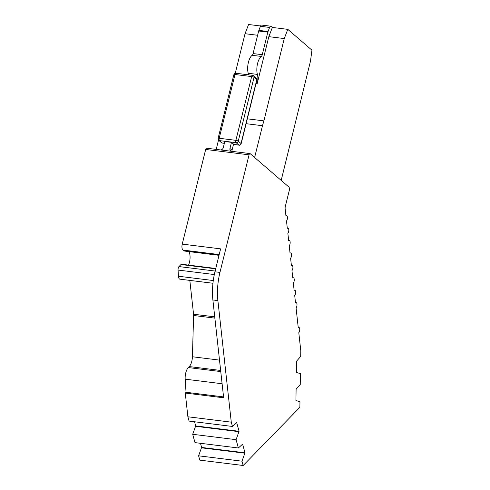 <?xml version="1.0" encoding="UTF-8"?>
<svg xmlns="http://www.w3.org/2000/svg" width="490" height="490" viewBox="0 0 490 490"><rect width="100%" height="100%" fill="white"/><g stroke="black" fill="none" stroke-linecap="round" stroke-linejoin="round"><path stroke-width="0.73" d="M243.181 465.5L241.993 461.182L244.994 452.815L242.611 444.136L238.373 447.989L236.082 439.665L239.077 431.292L236.695 422.619L232.468 426.465L189.079 421.094L187.884 416.782L231.274 422.153L217.891 300.591A37.136 15.754 -82.9 0 1 219.961 272.403L249.061 154.822A1.856 0.79 -82.9 0 1 249.98 153.578A1.856 0.79 -82.9 0 1 250.182 153.67L288.873 187.021A2.787 1.182 -82.9 0 1 289.259 190.537L285.296 206.529A2.787 1.182 97.1 0 0 285.143 208.648L285.946 215.937A2.787 1.182 -82.9 0 1 286.564 215.655A2.787 1.182 -82.9 0 1 287.256 219.312A2.787 1.182 -82.9 0 1 286.491 220.904L287.312 228.358A2.787 1.182 -82.9 0 1 287.93 228.077A2.787 1.182 -82.9 0 1 288.622 231.733A2.787 1.182 -82.9 0 1 287.863 233.326L288.684 240.774A2.787 1.182 -82.9 0 1 289.296 240.492A2.787 1.182 -82.9 0 1 289.988 244.149A2.787 1.182 -82.9 0 1 289.229 245.741L290.049 253.195A2.787 1.182 -82.9 0 1 290.662 252.914A2.787 1.182 -82.9 0 1 291.354 256.57A2.787 1.182 -82.9 0 1 290.595 258.163L291.415 265.611A2.787 1.182 -82.9 0 1 292.028 265.329A2.787 1.182 -82.9 0 1 292.726 268.986A2.787 1.182 -82.9 0 1 291.96 270.578L292.781 278.032A2.787 1.182 -82.9 0 1 293.4 277.75A2.787 1.182 -82.9 0 1 294.092 281.407A2.787 1.182 -82.9 0 1 293.326 283L294.147 290.447A2.787 1.182 -82.9 0 1 294.766 290.172A2.787 1.182 -82.9 0 1 295.458 293.829A2.787 1.182 -82.9 0 1 294.698 295.415L295.519 302.869A2.787 1.182 -82.9 0 1 296.132 302.587A2.787 1.182 -82.9 0 1 296.824 306.244A2.787 1.182 -82.9 0 1 296.064 307.836L298.251 327.706A2.787 1.182 -82.9 0 1 298.863 327.424A2.787 1.182 -82.9 0 1 299.562 331.081A2.787 1.182 -82.9 0 1 298.796 332.673L300.793 350.797L300.695 356.432L296.56 361.173L296.377 372.48L300.425 373.625L300.248 384.479L296.107 389.225L295.923 400.538L299.966 401.684L299.874 407.306L243.181 465.5L199.791 460.128L198.603 455.816L201.604 447.444L200.465 443.297M188.528 265.108A9.286 3.938 97.1 0 0 189.452 262.352A9.286 3.938 97.1 0 0 188.919 251.603M187.884 416.782L185.269 393.06L186.035 392.27L185.183 379.174A9.286 3.938 -82.9 0 1 188.301 367.561L189.263 366.575A9.286 3.938 97.1 0 0 191.804 361.265A9.286 3.938 97.1 0 0 192.417 356.757L193.599 315.493A4.643 1.972 97.1 0 0 193.556 314.225L189.832 280.403M219.03 255.327L184.779 251.088A2.787 1.182 -82.9 0 1 184.534 250.99L183.04 250.084A4.643 1.972 -82.9 0 1 182.243 244.118L205.671 149.456A1.856 0.79 97.1 0 1 206.59 148.207L249.98 153.578M216.206 149.395L218.503 140.103M235.243 73.298L245.043 33.712L248.577 24.5L260.564 25.982M194.548 421.768L195.688 425.92L192.693 434.293L194.983 442.617L238.373 447.989M212.948 283.263L179.904 279.171A4.643 1.972 -82.9 0 1 178.458 276.238L178.054 270.057A2.787 1.182 -82.9 0 1 178.991 266.578L180.982 264.526A2.787 1.182 -82.9 0 1 181.6 264.245L215.772 268.477M270.78 26.203L261.605 25.07A2.787 1.182 97.1 0 0 260.423 26.313L269.604 27.446A2.787 1.182 -82.9 0 1 270.78 26.203A2.787 1.182 -82.9 0 1 271.086 26.35L272.36 27.446L287.795 29.351L311.946 50.176L310.482 61.17L281.187 180.4M257.611 35.268L245.043 33.712M247.309 118.825L263.889 120.877L284.261 38.569L268.82 36.658L257.244 83.435L256.105 83.294M254.616 157.498L262.481 125.722L246.103 123.694M182.243 244.118L220.623 248.865L214.957 271.785A37.136 15.754 -82.9 0 0 212.881 299.972L223.654 397.807L185.269 393.06M241.993 461.182L198.603 455.816M232.468 426.465L231.274 422.153M287.795 29.351L284.261 38.569M263.889 120.877L262.481 125.722M272.36 27.446L268.82 36.658M248.534 74.829A9.286 3.938 97.1 0 0 248.222 73.267A11.258 4.777 -82.9 0 1 252.154 55.309A2.787 1.182 97.1 0 0 253.085 53.569L258.671 30.999A2.787 1.182 -82.9 0 1 258.867 30.368L260.423 26.313M269.604 27.446L268.042 31.507A2.787 1.182 97.1 0 0 267.846 32.138L262.26 54.709A2.787 1.182 -82.9 0 1 261.335 56.442A11.258 4.777 97.1 0 0 257.397 74.407A9.286 3.938 -82.9 0 1 257.244 83.435M220.727 149.958A2.787 2.425 -49.2 0 0 223.293 147.643L224.806 141.53L231.482 142.357L229.969 148.47L232.04 150.252A2.787 2.425 -49.2 0 0 231.99 151.349M231.274 151.263A2.787 2.425 130.8 0 1 230.655 150.889A2.787 2.425 130.8 0 1 229.969 148.47M232.04 150.252L233.552 144.14L231.482 142.357M186.035 392.27L223.556 396.912M244.773 453.177L201.384 447.811M219.042 255.259L184.534 250.99M244.994 452.815L201.604 447.444M195.688 425.92L239.077 431.292M195.473 426.288L238.863 431.659M192.693 434.293L236.082 439.665M220.641 370.458L189.263 366.575M219.961 272.403L214.957 271.785M249.061 154.822L205.671 149.456M212.881 299.972L217.891 300.591M248.222 73.267L257.397 74.407M183.04 250.084L219.214 254.561M268.042 31.507L258.867 30.368M258.671 30.999L267.846 32.138M262.26 54.709L253.085 53.569M261.335 56.442L252.154 55.309M224.377 143.258L222.215 142.994L219.453 140.612L236.143 142.676L238.906 145.058L233.491 144.391M193.599 315.493L214.883 318.126M219.502 360.113L192.417 356.757M214.743 316.846L193.556 314.225M185.183 379.174L222.105 383.744M233.473 144.458L239.108 145.156A1.856 0.79 -82.9 0 1 238.906 145.058A1.856 1.617 -49.2 0 0 241.007 143.515A1.856 0.459 13.9 0 1 241.141 143.76L256.919 79.999A1.856 0.459 -166.1 0 0 256.785 79.76L241.007 143.515L238.244 141.138A1.856 1.617 130.8 0 1 236.143 142.676A1.856 0.79 -82.9 0 1 235.886 140.336L219.195 138.272A1.856 0.79 97.1 0 0 219.453 140.612A1.856 1.617 130.8 0 1 218.675 140.275L221.437 142.651A1.856 1.617 -49.2 0 0 222.215 142.994A1.856 0.79 97.1 0 0 222.417 143.086L224.359 143.331M180.982 264.526L215.686 268.826M220.763 371.579L188.301 367.561M252.785 75.423A1.856 1.617 130.8 0 1 254.022 77.377A1.856 0.459 -166.1 0 0 251.664 76.575L235.886 140.336A1.856 0.459 -166.1 0 1 238.244 141.138L254.022 77.377L256.785 79.76A1.856 1.617 130.8 0 0 256.325 78.143C256.981 79.172 257.177 79.79 256.919 79.999M256.325 78.143L252.583 75.325A1.856 0.79 -82.9 0 0 251.664 76.575L234.98 74.511L219.195 138.272A1.856 0.459 -166.1 0 0 218.087 138.419L218.675 140.275M215.135 271.05L178.991 266.578M252.583 75.325L235.892 73.261A1.856 0.79 97.1 0 0 234.98 74.511A1.856 0.459 -166.1 0 0 233.865 74.658L218.087 138.419M213.279 280.543L178.458 276.238M178.054 270.057L214.32 274.547M298.863 327.424L298.208 327.345M296.132 302.587L295.476 302.508M286.564 215.655L285.909 215.576M294.766 290.172L294.11 290.086M287.93 228.077L287.275 227.991M293.4 277.75L292.744 277.671M289.296 240.492L288.641 240.412M292.028 265.329L291.372 265.249M290.662 252.914L290.007 252.834M239.108 145.156C239.757 145.457 240.431 144.991 241.141 143.76M222.417 143.086L221.437 142.651M235.892 73.261C235.249 72.961 234.569 73.427 233.865 74.658"/></g></svg>

